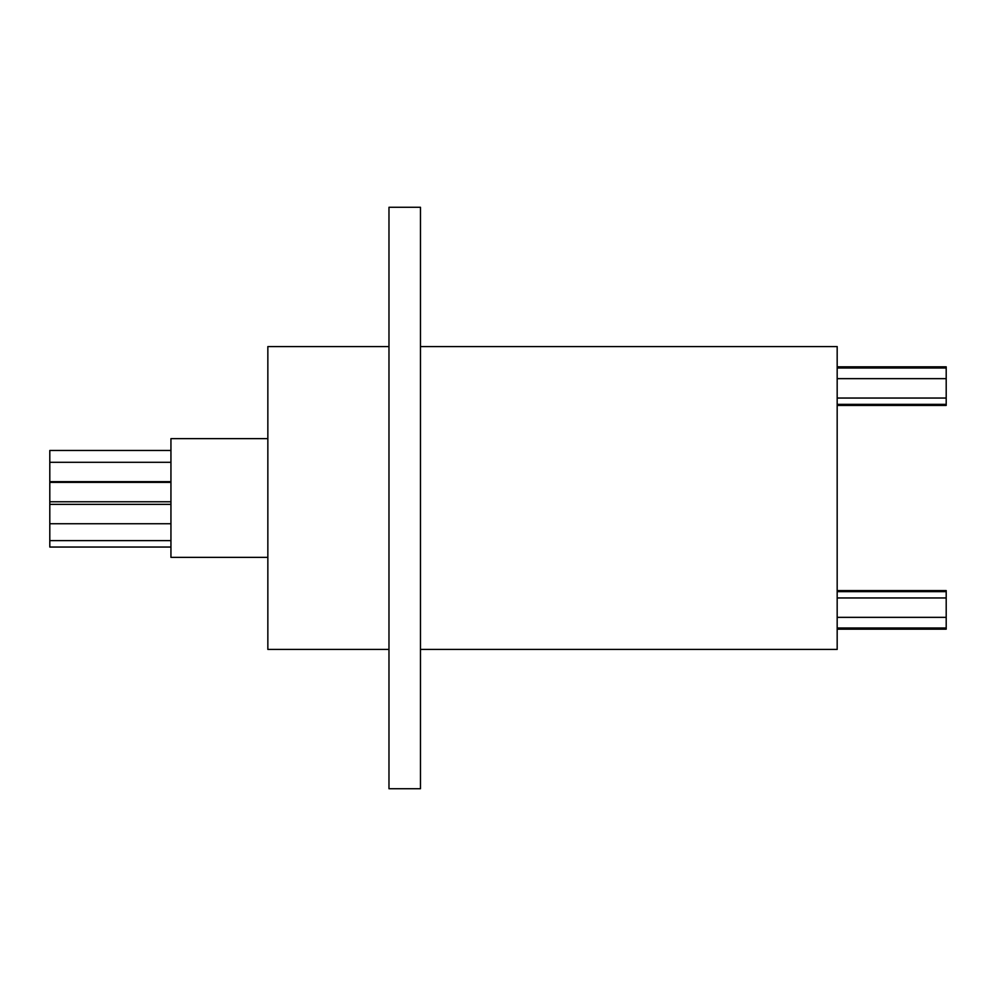 <?xml version="1.0" encoding="UTF-8"?>
<svg xmlns="http://www.w3.org/2000/svg" width="996" height="996" viewBox="0 0 996 996"><rect width="100%" height="100%" fill="white"/><g stroke="black" fill="none" stroke-linecap="round" stroke-linejoin="round"><path stroke-width="1.49" d="M267.849 438.638L170.939 438.638L170.939 557.362L267.849 557.362M170.939 547.041L49.8 547.041L49.8 450.466L170.939 450.466M388.975 346.583L267.849 346.583L267.849 649.417L388.975 649.417M420.474 788.72L420.474 207.28L388.975 207.28L388.975 788.72L420.474 788.72M837.175 366.814L946.2 366.814L946.2 405.422L837.175 405.422M837.175 590.578L946.2 590.578L946.2 629.186L837.175 629.186M420.474 346.583L837.175 346.583L837.175 649.417L420.474 649.417M49.8 540.616L170.939 540.616M49.8 501.772L170.939 501.772M49.8 481.678L170.939 481.678M49.8 523.734L170.939 523.734M946.2 617.346L837.175 617.346M946.2 627.99L837.175 627.99M946.2 404.364L837.175 404.364M946.2 398.039L837.175 398.039M946.2 591.636L837.175 591.636M946.2 378.654L837.175 378.654M946.2 368.01L837.175 368.01M946.2 597.961L837.175 597.961M49.8 504.362L170.939 504.362M49.8 462.293L170.939 462.293M49.8 482.388L170.939 482.388"/></g></svg>
